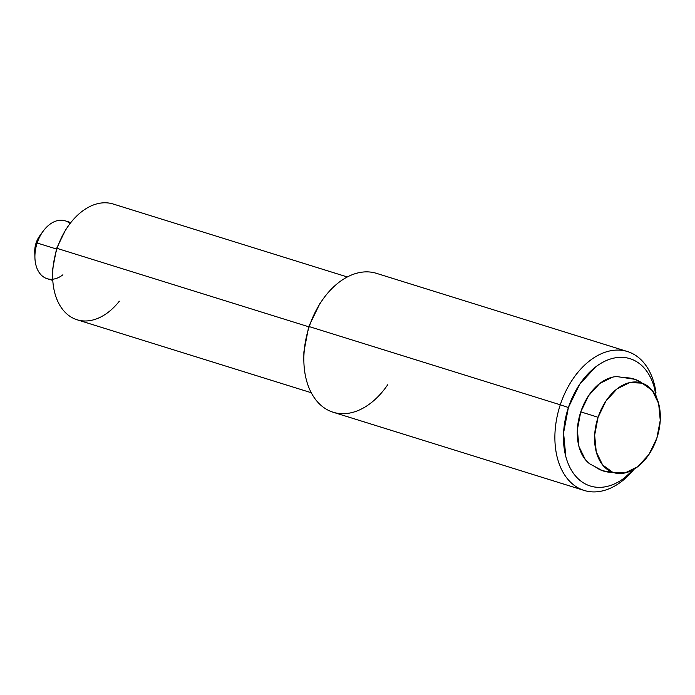 <?xml version="1.0" encoding="UTF-8"?>
<svg xmlns="http://www.w3.org/2000/svg" width="695" height="695" viewBox="0 0 695 695"><rect width="100%" height="100%" fill="white"/><g stroke="black" fill="none" stroke-linecap="round" stroke-linejoin="round"><path stroke-width="1.04" d="M633.284 469.768A66.685 44.272 -72.7 0 1 578.023 478.638A66.685 44.272 -72.7 0 1 568.406 407.513L560.283 404.811A72.749 48.303 107.3 0 0 570.777 482.408A72.749 48.303 107.3 0 0 631.06 472.73M387.68 384.787A72.749 48.303 -72.7 0 1 304.653 371.286A72.749 48.303 -72.7 0 1 309.249 326.607L308.71 326.607L303.88 351.957L303.828 360.114M634.109 469.186A72.749 48.303 -72.7 0 1 583.922 490.366A72.749 48.303 -72.7 0 1 560.283 404.811L309.249 326.607A72.749 48.303 107.3 0 0 332.879 412.161M376.673 273.413A72.749 48.303 107.3 0 0 309.249 326.607L560.283 404.811A72.749 48.303 -72.7 0 1 627.715 351.618A72.749 48.303 -72.7 0 1 655.984 392.788M656.167 396.723L654.455 388.071C652.509 380.747 649.504 374.562 645.455 369.531C641.407 364.51 636.611 361.009 631.077 359.046C625.543 357.074 619.688 356.787 613.511 358.186C607.334 359.576 601.314 362.547 595.433 367.099L579.595 384.413L568.406 407.513L563.576 432.863L565.826 456.615C567.78 463.939 570.777 470.124 574.826 475.145C578.883 480.176 583.67 483.677 589.204 485.64C594.746 487.612 600.602 487.899 606.77 486.5C612.947 485.101 618.976 482.139 624.848 477.587L633.484 469.568M319.9 303.507L308.71 326.607L309.249 326.607A72.749 48.303 -72.7 0 1 329.534 291.057M655.941 392.493A72.749 48.303 107.3 0 0 613.077 350.367A72.749 48.303 107.3 0 0 560.283 404.811L568.406 407.513A66.685 44.272 -72.7 0 1 616.804 357.604A66.685 44.272 -72.7 0 1 656.089 396.219M119.349 301.187A60.621 40.249 -72.7 0 1 53.315 285.628A60.621 40.249 -72.7 0 1 57.146 248.402L56.608 248.402L52.655 269.139L52.612 275.811M113.328 204.069A60.621 40.249 107.3 0 0 57.146 248.402L308.18 326.607L57.146 248.402A60.621 40.249 107.3 0 0 76.841 319.691M65.764 229.498L56.608 248.402L57.146 248.402A60.621 40.249 -72.7 0 1 74.044 218.769M624.883 377.767A48.502 36.253 109.6 0 1 635.03 379.34A48.502 36.253 109.6 0 1 642.197 383.162A46.956 31.179 -72.7 0 1 648.235 386.498A46.956 31.179 -72.7 0 1 656.845 438.18L648.965 454.443L637.81 466.64L625.083 472.913L612.712 472.313A48.502 36.253 109.6 0 1 603.573 471.08A48.502 36.253 109.6 0 1 602.565 470.741A48.502 36.253 -70.4 0 0 603.573 471.08A48.502 36.253 -70.4 0 0 612.712 472.313A46.956 31.179 -72.7 0 1 598.065 417.295A48.502 0.947 -161.7 0 0 580.751 411.9A46.956 31.179 107.3 0 0 589.36 463.582M62.915 274.786A30.311 20.129 -72.7 0 1 35.245 261.615A30.311 20.129 -72.7 0 1 37.156 243.007L36.088 243.007A18.183 12.076 107.3 0 0 34.941 254.17M56.408 249.001L37.156 243.007A30.311 20.129 107.3 0 0 47.008 278.652M616.413 376.603A46.956 31.179 107.3 0 0 580.751 411.9A48.502 0.947 18.3 0 1 598.065 417.295A46.956 31.179 -72.7 0 1 642.197 383.162A48.502 36.253 -70.4 0 0 635.03 379.34M612.712 472.313L602.591 464.92L596.249 451.872L594.659 435.148L598.065 417.295L605.944 401.032L617.099 388.835L629.826 382.554L642.197 383.162L652.318 390.547L658.66 403.604L660.25 420.327L656.845 438.18A46.956 31.179 -72.7 0 1 621.182 473.477A46.956 31.179 -72.7 0 1 612.712 472.313M589.725 463.852L602.556 470.741A48.502 36.253 109.6 0 1 595.398 466.918M612.512 377.168L599.785 383.44L588.63 395.637L580.751 411.9L577.345 429.753L578.935 446.477L585.277 459.525L590.411 464.356M65.252 220.836A30.311 20.129 107.3 0 0 37.156 243.007L55.209 248.628M41.161 234.111A18.183 12.076 107.3 0 0 36.088 243.007L37.156 243.007A30.311 20.129 -72.7 0 1 45.609 228.186A30.311 20.129 -72.7 0 1 70.065 223.547M40.44 234.901L36.088 243.007L34.785 252.919M303.793 359.046L303.88 361.991M584.174 490.453L333.14 412.239M627.455 351.54L376.412 273.326M322.046 300.448L323.792 298.068M52.585 274.933L52.672 277.887M311.256 392.727L77.049 319.761M347.318 276.966L113.12 204M67.519 226.996L69.265 224.615M34.75 251.851L34.924 257.749M52.794 280.45L47.112 278.686M647.87 386.22L635.039 379.34L616.917 376.577M620.687 473.503L602.556 470.741M70.82 222.574L65.148 220.802M39.728 235.866L43.22 231.114"/></g></svg>
